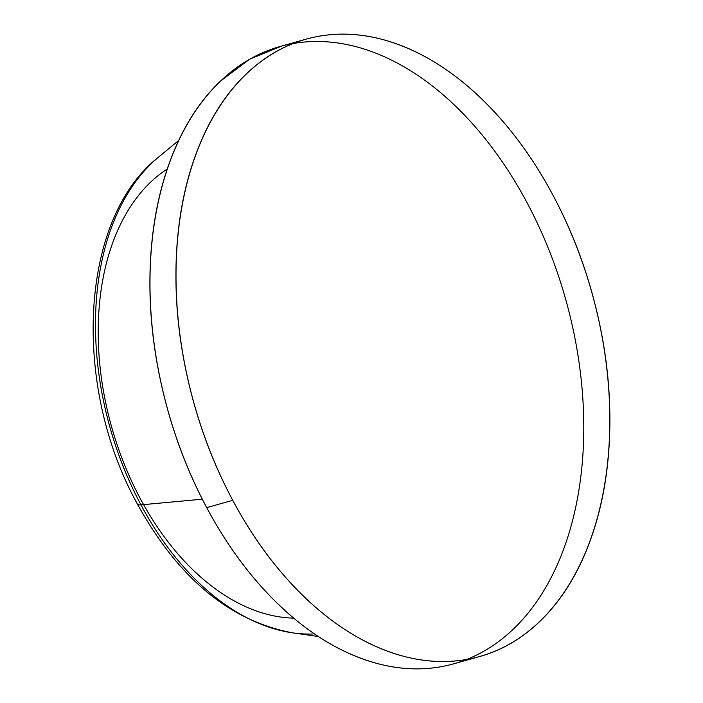 <?xml version="1.0" encoding="UTF-8"?>
<svg xmlns="http://www.w3.org/2000/svg" width="703" height="703" viewBox="0 0 703 703"><rect width="100%" height="100%" fill="white"/><g stroke="black" fill="none" stroke-linecap="round" stroke-linejoin="round"><path stroke-width="1.05" d="M202.315 499.2L140.96 504.851A257.008 165.539 74.3 0 0 312.36 634.018A257.008 165.539 -105.7 0 1 140.96 504.851A20.194 4.983 151.9 0 1 137.322 503.919A20.194 4.983 -28.1 0 0 140.96 504.851A257.008 165.539 -105.7 0 1 157.261 158.21A257.008 165.539 74.3 0 0 140.96 504.851L198.044 499.596M167.252 169.028A237.799 153.166 74.3 0 0 140.284 498.612A237.799 153.166 74.3 0 0 293.722 618.13M553.076 195.364A320.638 206.533 -105.7 0 1 493.163 651.936A320.638 206.533 -105.7 0 1 232.737 500.308L206.708 507.636A320.638 206.533 74.3 0 0 467.144 659.265A320.638 206.533 74.3 0 0 527.048 202.692A320.638 206.533 74.3 0 0 266.622 51.064A320.638 206.533 74.3 0 0 206.708 507.636L232.737 500.308A320.638 206.533 -105.7 0 1 292.65 43.735A320.638 206.533 -105.7 0 1 553.076 195.364C533.665 159.019 510.932 127.92 484.877 102.076C458.813 76.223 431.414 57.602 402.67 46.196C373.926 34.79 346.025 31.468 318.977 36.24C291.93 41.011 267.781 53.498 246.542 73.718C225.303 93.938 208.58 120.345 196.392 152.938C184.195 185.522 177.446 221.823 176.154 261.824C174.862 301.815 179.116 342.484 188.914 383.803C198.721 425.122 213.325 463.954 232.737 500.308C252.14 536.653 274.882 567.752 300.937 593.596C327 619.44 354.4 638.069 383.144 649.475C411.888 660.882 439.779 664.203 466.836 659.432C493.884 654.66 518.032 642.164 539.271 621.953C560.511 601.733 577.225 575.326 589.422 542.734C601.619 510.141 608.367 473.848 609.659 433.848C610.951 393.847 606.698 353.187 596.891 311.868C587.093 270.55 572.488 231.718 553.076 195.364M440.807 666.76C413.759 671.532 385.859 668.21 357.115 656.804C328.371 645.398 300.972 626.777 274.917 600.924C248.853 575.08 226.12 543.981 206.708 507.636C187.306 471.282 172.692 432.45 162.894 391.132C153.087 349.813 148.834 309.153 150.126 269.152C151.426 229.152 158.166 192.859 170.363 160.266C182.56 127.674 199.274 101.267 220.522 81.047L249.547 59.245L281.798 46.02M178.667 140.503L158.72 156.98C79.298 218.747 71.864 385.894 137.331 503.937C178.228 578.235 230.039 621.206 292.773 632.858L318.318 636.496M477.987 656.98L453.822 663.79M303.555 39.886L279.943 46.539"/></g></svg>
